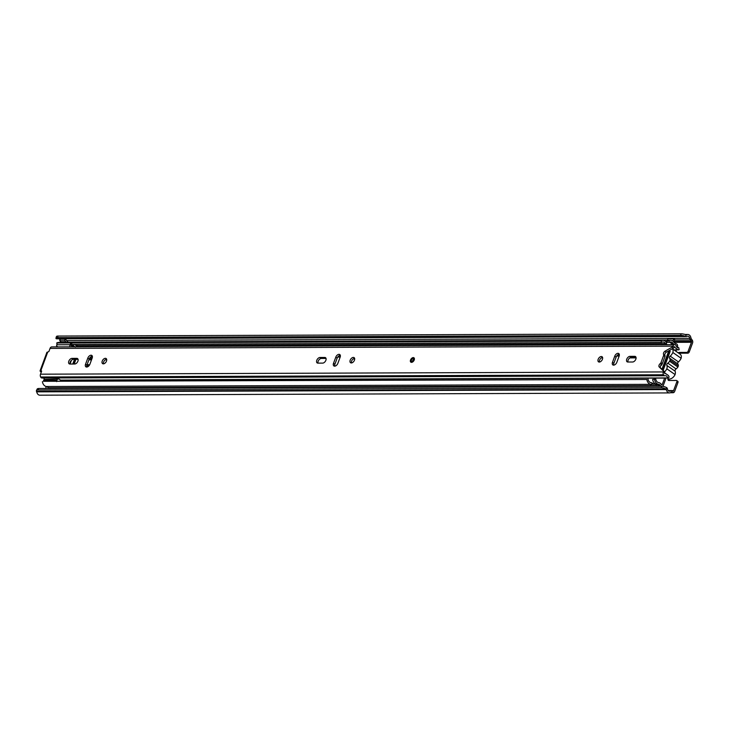 <?xml version="1.0" encoding="UTF-8"?>
<svg xmlns="http://www.w3.org/2000/svg" width="729" height="729" viewBox="0 0 729 729"><rect width="100%" height="100%" fill="white"/><g stroke="black" fill="none" stroke-linecap="round" stroke-linejoin="round"><path stroke-width="1.09" d="M668.611 351.305L669.805 352.171A2.114 1.54 89.8 0 0 668.438 353.319L662.852 368.418A2.114 1.54 89.8 0 0 662.761 370.022L663.262 370.031L670.197 351.296L668.611 351.305L661.968 369.257M89.467 365.092A4.374 2.67 -55 0 0 89.321 364.983A4.374 2.67 -55 0 0 88.255 364.673A4.374 2.67 -55 0 0 86.997 364.965M677.46 381.221A1.412 0.866 125 0 1 677.806 381.322A1.412 0.866 125 0 1 677.961 382.47L674.689 391.336A2.542 1.85 89.8 0 1 673.049 392.721A2.542 1.85 89.8 0 1 672.767 392.694L671.391 392.412A1.485 1.084 -90.2 0 0 670.78 392.521A4.429 3.226 89.8 0 1 669.468 392.913A4.429 3.226 89.8 0 1 666.324 389.578A0.838 0.611 -90.2 0 0 666.06 389.067L666.716 387.637A2.533 1.841 -90.2 0 1 667.527 389.158A2.734 1.987 89.8 0 0 669.459 391.218A2.734 1.987 89.8 0 0 670.27 390.981A3.18 2.315 -90.2 0 1 671.218 390.698A3.18 2.315 -90.2 0 1 671.573 390.735L672.949 391.017A0.847 0.62 89.8 0 0 673.587 390.562L676.867 381.704A1.412 0.866 -55 0 0 676.703 380.547A1.412 0.866 -55 0 0 676.366 380.447L669.003 380.474A2.533 1.549 -55 0 1 668.384 380.292A2.533 1.549 -55 0 1 668.001 378.524M686.736 352.399A1.412 0.866 -55 0 0 688.176 351.132L689.269 351.907A1.412 0.866 125 0 1 687.839 353.164L686.736 352.399L679.373 352.426A2.533 1.549 -55 0 0 678.198 352.854M688.176 351.132L691.447 342.275A0.847 0.62 89.8 0 0 691.338 341.29L690.363 339.933A3.18 2.315 -90.2 0 1 689.743 338.338A2.734 1.987 89.8 0 0 687.784 336.16A2.734 1.987 89.8 0 0 687.055 336.351A2.533 1.841 -90.2 0 1 686.381 336.525A2.533 1.841 -90.2 0 1 685.688 336.342A5.65 1.458 -163.8 0 0 680.649 335.386L57.582 337.636A5.65 1.458 -163.8 0 0 55.969 338.165A5.65 1.458 -163.8 0 0 56.078 338.621A2.533 1.841 -90.2 0 0 56.771 338.803L686.381 336.525M45.59 388.484L46.319 386.498M60.935 342.457L60.753 342.202A3.18 2.315 -90.2 0 1 60.234 341.099M36.45 391.345L666.06 389.067A5.65 2.078 -155.5 0 0 661.176 387.691L38.108 389.942A5.65 2.078 -155.5 0 0 36.45 390.598A5.65 2.078 -155.5 0 0 36.45 391.345A0.838 0.611 -90.2 0 1 36.714 391.847A4.429 3.226 89.8 0 0 39.858 395.191L669.468 392.913M661.176 387.691L661.832 386.252L38.765 388.502L38.108 389.942M689.269 351.907L692.55 343.04A2.542 1.85 89.8 0 0 692.222 340.106L691.238 338.739A1.485 1.084 -90.2 0 1 690.955 338.001A4.429 3.226 89.8 0 0 687.784 334.465A4.429 3.226 89.8 0 0 686.6 334.775A0.838 0.611 -90.2 0 1 686.144 334.775L685.688 336.342L56.078 338.621M680.649 335.386L681.105 333.809L58.038 336.06L57.582 337.636M59.988 340.006A2.734 1.987 89.8 0 0 59.177 338.794M661.832 386.252A5.65 2.078 24.5 0 1 666.716 387.637M36.45 390.598L37.106 389.168A5.65 2.078 24.5 0 1 38.765 388.502M681.105 333.809A5.65 1.458 16.2 0 1 686.144 334.775M55.969 338.165L56.425 336.588A5.65 1.458 16.2 0 1 58.038 336.06M687.839 353.164L680.476 353.191A2.533 1.549 -55 0 0 679.3 353.62M669.195 379.007A2.533 1.549 -55 0 0 669.076 380.474M89.23 365.448A4.374 2.67 -55 0 0 86.696 366.696M61.245 342.457A2.825 2.059 -90.2 0 1 60.99 342.074A4.237 3.08 89.8 0 0 59.76 340.735L64.699 340.716A4.237 3.08 89.8 0 1 65.938 342.056A2.825 2.059 -90.2 0 0 66.184 342.439M59.76 340.735L60.252 339.185L65.191 339.167L64.699 340.716M68.717 342.43L67.205 341.363A1.13 0.82 -90.2 0 1 66.922 341.035A5.932 4.319 89.8 0 0 65.191 339.167M678.334 365.84L670.088 360.053A5.759 3.517 125 0 1 669.887 360.655A5.759 3.517 125 0 1 669.641 361.256A5.741 3.499 -55 0 1 667.837 363.16L676.084 368.938A5.741 3.499 -55 0 0 677.888 367.033A5.759 3.517 -55 0 0 678.143 366.432A5.759 3.517 -55 0 0 678.334 365.84A6.087 3.718 -55 0 0 677.842 363.935A1.267 0.775 125 0 1 677.678 362.987A1.267 0.775 125 0 1 678.48 361.939A7.126 4.347 -55 0 0 681.123 358.276A5.759 3.517 -55 0 0 680.248 354.285L672.366 348.763M662.014 364.172A1.558 0.948 125 0 1 661.959 364.372A1.558 0.948 125 0 1 661.13 365.466A5.604 3.417 -55 0 0 660.374 366.332M670.088 360.053A6.087 3.718 -55 0 0 669.596 358.158A1.267 0.775 125 0 1 669.432 357.201A1.267 0.775 125 0 1 670.233 356.162A7.126 4.347 -55 0 0 672.867 352.499A5.759 3.517 -55 0 0 672.32 348.79M664.575 371.781A5.759 3.517 -55 0 0 666.835 368.81A6.078 3.709 -55 0 0 666.889 365.448A1.558 0.948 125 0 1 667.837 363.16M667.144 377.923L668.129 378.606A5.759 3.517 -55 0 0 675.081 374.588A6.078 3.709 -55 0 0 675.136 371.225A1.558 0.948 125 0 1 676.084 368.938M677.842 363.935L669.596 358.158M670.233 356.162L678.48 361.939M677.888 367.033L669.641 361.256M675.136 371.225L666.889 365.448M666.835 368.81L675.081 374.588M672.867 352.499L681.123 358.276M617.982 353.319A3.18 1.941 -55 0 0 614.757 356.162L612.478 362.322A3.18 1.941 -55 0 0 612.834 364.919A3.18 1.941 -55 0 0 616.834 362.304L619.121 356.144A3.18 1.941 -55 0 0 618.757 353.547A3.18 1.941 -55 0 0 617.982 353.319M619.267 354.285A3.18 1.941 -55 0 0 616.133 357.128L613.854 363.288A3.18 1.941 -55 0 0 613.7 365.147M599.274 362.058A3.107 1.895 -55 0 0 602.181 359.844A3.107 1.895 -55 0 0 602.081 356.745A3.107 1.895 -55 0 0 601.325 356.527A3.107 1.895 -55 0 0 598.418 358.741A3.107 1.895 -55 0 0 598.518 361.839A3.107 1.895 -55 0 0 599.274 362.058M339.021 354.33A3.18 1.941 -55 0 0 335.796 357.164L333.508 363.334A3.18 1.941 -55 0 0 333.864 365.931A3.18 1.941 -55 0 0 337.873 363.315L340.151 357.155A3.18 1.941 -55 0 0 339.796 354.558A3.18 1.941 -55 0 0 339.021 354.33M340.306 355.296A3.18 1.941 -55 0 0 337.172 358.13L334.884 364.3A3.18 1.941 -55 0 0 334.739 366.149M351.305 362.951A3.107 1.895 -55 0 0 354.212 360.737A3.107 1.895 -55 0 0 354.112 357.638A3.107 1.895 -55 0 0 353.355 357.42A3.107 1.895 -55 0 0 350.449 359.634A3.107 1.895 -55 0 0 350.549 362.732A3.107 1.895 -55 0 0 351.305 362.951M91.052 355.223A3.18 1.941 -55 0 0 87.826 358.067L85.539 364.227A3.18 1.941 -55 0 0 85.894 366.824A3.18 1.941 -55 0 0 89.904 364.208L92.182 358.048A3.18 1.941 -55 0 0 91.827 355.451A3.18 1.941 -55 0 0 91.052 355.223M92.337 356.189A3.18 1.941 -55 0 0 89.193 359.023L86.915 365.193A3.18 1.941 -55 0 0 86.769 367.052M103.336 363.853A3.107 1.895 -55 0 0 106.243 361.63A3.107 1.895 -55 0 0 106.142 358.54A3.107 1.895 -55 0 0 105.386 358.313A3.107 1.895 -55 0 0 102.479 360.527A3.107 1.895 -55 0 0 102.579 363.625A3.107 1.895 -55 0 0 103.336 363.853M632.626 362.003A3.18 1.941 -55 0 0 635.588 359.734A3.18 1.941 -55 0 0 635.497 356.563A3.18 1.941 -55 0 0 634.713 356.335L629.965 356.353A3.18 1.941 -55 0 0 627.004 358.622A3.18 1.941 -55 0 0 627.095 361.794A3.18 1.941 -55 0 0 627.879 362.021L632.626 362.003M320.004 357.474A3.18 1.941 -55 0 0 317.033 359.743A3.18 1.941 -55 0 0 317.133 362.905A3.18 1.941 -55 0 0 317.917 363.133L322.655 363.124A3.18 1.941 -55 0 0 325.626 360.855A3.18 1.941 -55 0 0 325.535 357.684A3.18 1.941 -55 0 0 324.751 357.456L320.004 357.474L321.38 358.44A3.18 1.941 -55 0 0 318.783 360.108A3.18 1.941 -55 0 0 318.008 363.133M72.034 358.376A3.18 1.941 -55 0 0 69.064 360.636A3.18 1.941 -55 0 0 69.164 363.807A3.18 1.941 -55 0 0 69.948 364.035L74.686 364.017A3.18 1.941 -55 0 0 77.657 361.748A3.18 1.941 -55 0 0 77.556 358.586A3.18 1.941 -55 0 0 76.782 358.358L72.034 358.376L73.41 359.333A3.18 1.941 -55 0 0 70.813 361.001A3.18 1.941 -55 0 0 70.039 364.035L71.406 360.317M664.711 372.902L663.335 371.936A2.752 2.005 -90.2 0 0 663.481 374.77A2.096 1.522 -90.2 0 0 664.775 375.754A2.096 1.522 -90.2 0 0 665.03 375.717A3.326 2.424 89.8 0 1 665.386 375.681A3.326 2.424 89.8 0 1 667.682 377.923L669.131 377.221A5.44 3.964 89.8 0 0 668.42 375.499L665.677 373.576A5.44 3.964 89.8 0 0 665.377 373.567A5.44 3.964 89.8 0 0 664.784 373.631A0.638 0.465 -90.2 0 1 664.711 372.902A1.412 0.866 125 0 0 664.611 371.817L660.583 367.917A2.26 1.376 -55 0 1 661.613 364.564A1.412 0.866 125 0 0 662.36 363.571L664.976 356.481A1.412 0.866 125 0 0 664.976 355.497A2.26 1.376 -55 0 1 666.415 352.143L673.341 348.207A1.412 0.866 125 0 0 674.252 347.113L672.876 346.157A1.412 0.866 125 0 1 671.965 347.241L665.039 351.178A2.26 1.376 -55 0 0 663.6 354.531A1.412 0.866 125 0 1 663.609 355.524L660.984 362.614A1.412 0.866 125 0 1 660.246 363.607A2.26 1.376 -55 0 0 659.207 366.951L663.235 370.851A1.412 0.866 125 0 1 663.335 371.936L40.505 374.187L41.644 371.107L40.906 370.478A2.825 0.884 -159.7 0 0 40.095 370.788A2.825 0.884 -159.7 0 0 40.806 371.772L41.28 372.1M40.095 370.788L46.884 352.417A2.825 0.884 20.3 0 1 47.704 352.116L48.907 351.487L50.046 348.398A2.752 2.005 -90.2 0 1 51.786 346.904A2.542 1.85 -90.2 0 1 51.814 346.904A2.542 1.85 -90.2 0 1 51.85 346.904M602.582 357.492A3.107 1.895 -55 0 0 600.122 359.169A3.107 1.895 -55 0 0 599.384 362.058M635.998 357.301L631.341 357.319A3.18 1.941 -55 0 0 628.744 358.987A3.18 1.941 -55 0 0 627.97 362.012M354.613 358.386A3.107 1.895 -55 0 0 352.153 360.062A3.107 1.895 -55 0 0 351.414 362.951M326.036 358.422L321.38 358.44M106.644 359.279A3.107 1.895 -55 0 0 104.183 360.955A3.107 1.895 -55 0 0 103.445 363.844M78.067 359.315L73.41 359.333M674.252 347.113A0.638 0.465 -90.2 0 1 674.653 346.767L674.89 346.913A4.811 3.499 89.8 0 0 675.254 347.815L678.17 349.865A4.811 3.499 89.8 0 0 679.182 349.638L678.717 347.624L677.533 347.624M50.046 348.398L672.876 346.157A2.752 2.005 -90.2 0 1 674.617 344.653A2.542 1.85 -90.2 0 1 674.644 344.653A2.542 1.85 -90.2 0 1 676.266 345.938A2.697 1.959 89.8 0 0 678.125 347.751A2.697 1.959 89.8 0 0 678.717 347.624M667.682 377.923L60.261 380.119M44.551 379.362A3.326 2.424 89.8 0 0 43.029 377.996M42.2 377.968A2.096 1.522 -90.2 0 1 41.945 378.005A2.096 1.522 -90.2 0 1 40.651 377.011A2.752 2.005 -90.2 0 1 40.505 374.187M663.481 374.77L40.651 377.011M665.677 373.576L668.42 375.499M673.961 349.884L678.134 349.865L675.254 347.815M674.89 346.913L674.371 346.913M412.013 361.702A1.777 1.084 -55 0 0 413.817 360.108A1.777 1.084 -55 0 0 413.826 358.905A1.777 1.084 -55 0 0 413.179 358.531A1.777 1.084 -55 0 0 411.375 360.117A1.777 1.084 -55 0 0 411.876 361.693L411.876 361.693A1.777 1.084 -55 0 0 411.967 361.702L411.876 361.693M413.826 358.905L411.985 361.702M75.169 359.971L75.698 359.971M88.892 359.862L91.517 359.853M105.322 359.798L106.726 359.798M354.695 358.896L353.292 358.905M91.799 359.078L89.175 359.087M74.194 364.017L75.907 359.324M657.494 386.27L657.667 385.823A0.702 0.51 89.8 0 1 658.506 385.677L657.722 385.705L658.506 385.677A2.397 1.75 89.8 0 0 659.052 386.261M56.671 381.249L646.823 379.463L43.603 381.303M659.116 386.261A2.397 1.75 -90.2 0 1 658.542 385.632A3.599 2.615 89.8 0 0 656.701 384.311A6.16 4.483 -90.2 0 1 652.637 379.445L655.781 379.089L652.637 379.445M661.048 386.252A2.397 1.75 -90.2 0 1 660.474 385.623A3.599 2.615 89.8 0 0 658.633 384.311A6.16 4.483 -90.2 0 1 654.569 379.435M48.879 388.466A2.397 1.75 -90.2 0 1 48.296 387.837A3.599 2.615 89.8 0 0 46.456 386.516A6.16 4.483 -90.2 0 1 42.4 381.65M646.823 379.463A6.16 4.483 89.8 0 0 650.888 384.338A3.599 2.615 -90.2 0 1 651.216 384.402M648.026 379.116A4.465 3.244 89.8 0 0 650.97 382.643A5.294 3.855 -90.2 0 1 653.075 383.755M666.935 340.789L668.867 340.789L669.377 342.338L667.436 342.338L666.935 340.789A6.16 4.483 -90.2 0 1 668.739 340.261L670.68 340.252A6.16 4.483 -90.2 0 1 674.115 342.448A3.599 2.615 89.8 0 0 675.974 343.714A2.397 1.75 -90.2 0 1 677.441 347.204L677.323 347.514M666.552 342.73A3.599 2.615 -90.2 0 1 666.37 342.475A6.16 4.483 89.8 0 0 662.925 340.279A6.16 4.483 89.8 0 0 661.121 340.817L56.698 342.994A6.16 4.483 -90.2 0 1 58.502 342.466L662.925 340.279M669.377 342.338A4.465 3.244 -90.2 0 1 670.68 341.947A4.465 3.244 -90.2 0 1 673.177 343.532A5.294 3.855 89.8 0 0 674.134 344.653M669.714 342.156A4.465 3.244 -90.2 0 1 671.245 343.541A5.294 3.855 89.8 0 0 672.193 344.662M675.983 345.428A0.702 0.51 -90.2 0 1 676.375 346.302M665.923 377.923A2.406 1.75 -90.2 0 1 665.732 378.852L663.39 385.194A2.397 1.75 -90.2 0 1 662.552 386.297M664.675 377.932A0.711 0.519 -90.2 0 1 664.638 378.078L662.287 384.429A0.702 0.51 -90.2 0 1 661.431 384.557A5.294 3.855 89.8 0 0 658.724 382.616A4.465 3.244 -90.2 0 1 655.781 379.089M65.865 380.091A0.711 0.519 -90.2 0 1 65.82 380.237L65.455 381.221M57.199 344.544L56.698 342.994M661.121 340.817L661.622 342.366L70.066 344.498M668.867 340.789A6.16 4.483 -90.2 0 1 670.68 340.252M675.063 349.874L674.835 350.494M676.457 349.874L675.938 351.269M629.81 357.903L636.089 357.884M666.379 344.68A5.294 3.855 -90.2 0 1 665.431 343.569A4.465 3.244 89.8 0 0 662.934 341.974A4.465 3.244 89.8 0 0 661.622 342.366M666.88 344.68A2.114 1.54 -90.2 0 1 666.661 342.32L667.071 341.218M672.849 341.017L673.669 338.803L667.955 338.821L667.299 340.589M673.851 342.047L674.772 339.568L673.669 338.803M656.947 384.356A2.397 1.75 89.8 0 0 656.565 385.049L656.109 386.27M650.396 386.297L650.851 385.067A2.397 1.75 -90.2 0 1 652.4 383.764L655.134 383.755M63.359 380.101L62.94 381.231M60.726 381.24A3.189 2.315 89.8 0 0 59.477 379.326A2.852 2.078 89.8 0 0 58.502 378.998A2.852 2.078 89.8 0 0 56.789 380.256A3.672 2.67 89.8 0 0 56.68 381.595M72.062 343.259A3.672 2.67 89.8 0 0 69.938 344.717A2.843 2.069 89.8 0 0 69.984 346.831M59.632 381.24L57.436 381.158A2.069 1.504 89.8 0 0 57.409 381.249M71.132 344.498A2.069 1.504 89.8 0 0 70.749 345.182L74.722 344.589L77.274 346.375L75.269 347.05M73.091 346.822L70.749 345.182M58.502 378.998L44.323 379.408A2.852 2.078 89.8 0 0 43.612 380.31A3.672 2.67 89.8 0 0 43.503 381.331M56.789 380.256L43.612 380.31M69.938 344.717L56.762 344.771A2.843 2.069 89.8 0 0 56.652 346.075L57.983 346.876M57.108 344.261A3.672 2.67 89.8 0 0 56.762 344.771M56.652 346.075L57.801 346.876M72.59 345.172L74.932 346.822M77.274 346.375A2.069 1.504 89.8 0 0 77.247 345.573L75.688 344.48M73.511 364.017L75.051 359.388L73.337 364.017M75.187 359.488L73.565 364.017M669.45 353.319L668.438 353.319M691.447 342.275L674.052 342.338M673.587 390.562L668.174 390.58M677.961 382.47L676.867 381.704M692.222 340.106L691.338 341.29L674.115 341.354M667.008 341.382L665.504 341.391M671.063 392.412L671.573 390.735M670.452 392.703L672.767 392.694L672.949 391.017M691.238 338.739L690.363 339.933L674.617 339.987M689.743 338.338L66.649 340.589M667.518 340.015L68.362 342.174M670.27 390.981L668.648 390.981M666.324 389.578L36.714 391.847M60.99 342.074L65.938 342.056M680.476 353.191L679.373 352.426M663.864 368.418L662.852 368.418M411.502 362.359A2.679 1.64 125 0 1 410.545 359.98A2.679 1.64 125 0 1 413.27 357.584A2.679 1.64 125 0 1 414.227 359.962A2.679 1.64 125 0 1 411.502 362.359M414.382 359.424A2.333 1.422 -55 0 0 413.954 358.221A2.333 1.422 -55 0 0 413.379 358.057A2.333 1.422 -55 0 0 413.334 358.057C410.983 359.251 410.309 360.591 411.32 362.067M410.91 361.511A2.333 1.422 -55 0 0 411.274 362.04A2.333 1.422 -55 0 0 411.639 362.185M411.849 362.204A2.333 1.422 -55 0 0 412.55 362.031M616.133 357.128L614.757 356.162M337.172 358.13L335.796 357.164M89.193 359.023L87.826 358.067M47.704 352.116L40.906 370.478M674.617 344.653L51.786 346.904L674.644 344.653M660.583 367.917L659.207 366.951M664.611 371.817L663.235 370.851M661.613 364.564L660.246 363.607M662.36 363.571L660.984 362.614M664.976 356.481L663.609 355.524M664.976 355.497L663.6 354.531M666.415 352.143L665.039 351.178M673.341 348.207L671.965 347.241M78.039 359.233L76.782 358.358M86.915 365.193L85.539 364.227M326.009 358.34L324.751 357.456M334.884 364.3L333.508 363.334M635.97 357.219L634.713 356.335M631.341 357.319L629.965 356.353M613.854 363.288L612.478 362.322M413.954 358.221C414.692 359.588 413.954 360.91 411.73 362.167L411.274 362.04A2.333 1.422 125 0 1 410.928 360.645M412.523 358.367A2.333 1.422 125 0 1 413.215 358.103M413.152 358.212A2.05 1.248 -55 0 0 411.074 360.035A2.05 1.248 -55 0 0 411.803 361.857A2.041 1.248 125 0 1 411.074 360.035A2.041 1.248 125 0 1 413.152 358.212A2.041 1.248 125 0 1 413.881 360.026A2.041 1.248 125 0 1 411.803 361.848A2.05 1.248 -55 0 0 413.881 360.026A2.05 1.248 -55 0 0 413.152 358.212M413.425 358.085A2.333 1.422 125 0 1 413.972 358.24L413.334 358.057M340.188 357.046L337.727 357.055M92.219 357.939L89.758 357.948M658.633 384.311L656.701 384.311M650.633 385.659L48.296 387.837M650.888 384.338L46.456 386.516M673.177 343.532L671.245 343.541M664.638 378.078L65.82 380.237M660.474 385.623L658.542 385.632M665.431 343.569L77.265 345.692M662.287 384.429L661.358 384.429M619.158 356.034L616.698 356.044M619.358 354.841L617.855 354.85M340.388 355.852L338.885 355.852M92.419 356.745L90.915 356.754M670.015 342.302L669.413 342.311M667.427 342.311L666.661 342.32M650.851 385.067L656.565 385.049M72.763 364.026L74.495 359.333M671.218 390.698L668.293 390.708M687.784 334.465L685.16 334.474M673.049 392.721L670.379 392.731M676.703 380.547L677.806 381.322M664.775 375.754L41.945 378.005M665.377 373.567L664.748 373.567M75.297 359.634L73.675 364.017"/></g></svg>

